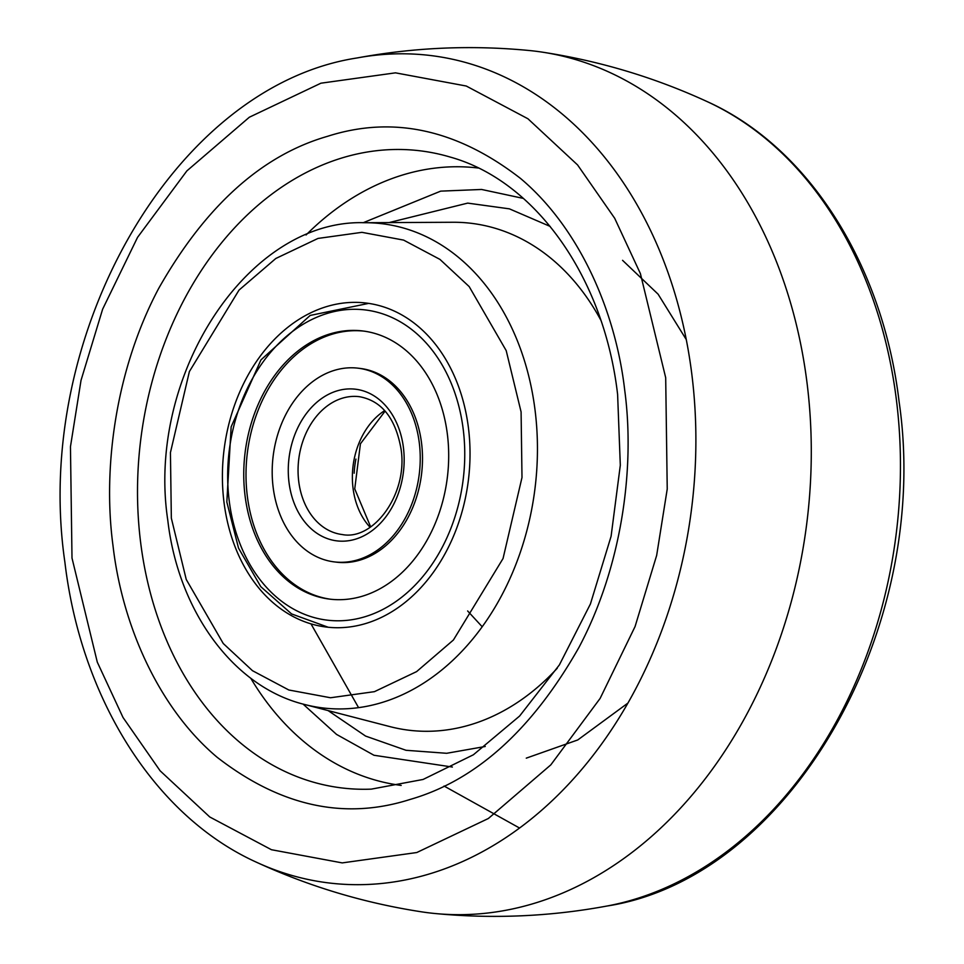 <?xml version="1.0" encoding="UTF-8"?>
<svg xmlns="http://www.w3.org/2000/svg" width="964" height="964" viewBox="0 0 964 964"><rect width="100%" height="100%" fill="white"/><g stroke="black" fill="none" stroke-linecap="round" stroke-linejoin="round"><path stroke-width="1.45" d="M256.641 862.31C309.107 886.458 363.994 902.955 421.304 911.799A434.101 327.374 -82.9 0 0 435.138 913.523A434.101 327.374 -82.9 0 0 807.073 383.262A434.101 327.374 -82.9 0 0 542.696 52.201A434.101 327.374 -82.9 0 0 528.862 50.477C471.131 44.947 413.869 47.441 357.078 57.961A416.834 314.348 97.1 0 1 691.851 374.43A416.834 314.348 97.1 0 1 574.942 777.225A416.834 314.348 97.1 0 1 256.641 862.31C154.999 816.448 81.036 698.731 64.901 562.301C31.788 336.316 173.496 86.206 357.078 57.961M624.708 390.155C635.24 468.516 621.672 567.001 578.966 647.374C532.116 729.856 475.842 780.539 410.146 799.433C344.702 820.376 280.367 806.326 217.129 757.27C158.253 707.757 122.03 624.395 112.993 545.576C102.449 467.239 116.017 368.742 158.723 288.369C205.573 205.886 261.847 155.204 327.555 136.31C392.987 115.367 457.322 129.417 520.56 178.473C579.448 227.986 615.671 311.348 624.708 390.155M444.043 786.034L519.548 828.028M523.38 198.415L481.59 189.462L440.693 191.137L363.139 222.744M358.56 707.624L310.986 623.865M303.033 704.069L336.508 734.387L373.96 755.258L452.381 767.043M485.241 746.485L446.657 753.294L406.001 750.281L365.585 736.074L328.085 710.576M389.022 222.6L467.697 203.115L509.414 208.851L550.179 226.42M526.272 758.15L577.761 739.954L627.913 703.093M468.444 427.92A163.217 123.091 97.1 0 1 325.989 627.01A163.217 123.091 97.1 0 1 223.985 502.172A163.217 123.091 97.1 0 1 366.441 303.082A163.217 123.091 97.1 0 1 468.444 427.92M419.292 442.85A97.581 73.589 97.1 0 1 334.122 561.879A97.581 73.589 97.1 0 1 273.137 487.242A97.581 73.589 97.1 0 1 358.307 368.212A97.581 73.589 97.1 0 1 419.292 442.85M245.061 495.773A135.093 101.883 97.1 0 1 362.958 330.989A135.093 101.883 97.1 0 1 447.38 434.318A135.093 101.883 97.1 0 1 329.483 599.102A135.093 101.883 97.1 0 1 245.061 495.773M334.122 561.879L336.388 562.157A97.581 73.589 -82.9 0 0 421.557 443.127A97.581 73.589 -82.9 0 0 360.572 368.489L358.307 368.212M364.091 331.146A135.093 101.883 -82.9 0 0 247.314 496.05A135.093 101.883 -82.9 0 0 330.616 599.234M354.162 473.204A72.927 54.996 97.1 0 1 355.921 459.081M665.69 377.707L667.233 489.025L656.665 555.397L635.071 626.552L600.126 698.406L550.818 764.862L488.35 818.508L416.761 852.538L342.22 862.901L271.438 849.718L209.766 816.978L160.12 770.802L123.018 717.481L97.292 662.135L71.999 558.036L70.456 446.718L81.024 380.346L102.63 309.191L137.563 237.337L186.883 170.881L249.339 117.222L320.94 83.193L395.481 72.842L466.263 86.025L527.935 118.765L577.581 164.94L614.683 218.262L640.397 273.607L665.69 377.707M606.922 906.039A416.834 314.348 -82.9 0 0 896.412 399.964A416.834 314.348 -82.9 0 0 707.359 101.69C809.001 147.552 882.964 265.269 899.099 401.699C932.212 627.684 790.504 877.794 606.922 906.039C550.131 916.559 492.869 919.054 435.138 913.523M371.321 789.13A320.964 242.048 97.1 0 1 140.624 542.383A320.964 242.048 97.1 0 1 450.248 157.084C534.418 180.425 603.898 275.969 617.611 394.433L620.31 465.251L611.092 536.297L590.414 603.994L559.373 664.919L519.632 716.023L473.372 754.788L423.088 779.454L371.321 789.13M478.264 168.025A311.095 234.613 -82.9 0 0 306.058 234.975M250.712 678.174A311.095 234.613 -82.9 0 0 401.181 785.419M600.753 320.024A255.364 192.583 -82.9 0 0 452.972 222.262L364.669 222.72A243.904 183.943 97.1 0 1 535.08 410.351A243.904 183.943 97.1 0 1 304.516 704.467L389.986 726.627A255.364 192.583 -82.9 0 0 557.276 668.209M521.09 411.929L521.994 477.505L503.051 558.518L453.417 640L416.617 671.607L374.442 691.658L330.532 697.755L288.826 689.995L252.496 670.703L223.25 643.506L186.245 579.485L171.339 518.162L170.435 452.586L189.378 371.574L239.024 290.092L275.812 258.485L317.987 238.433L361.91 232.336L403.603 240.096L439.933 259.388L469.179 286.585L506.196 350.607L521.09 411.929M342.136 534.526A69.456 52.381 97.1 0 1 298.732 481.41A69.456 52.381 97.1 0 1 359.355 396.686C381.66 400.723 395.565 418.183 401.06 449.091C408.146 494.062 373.466 540.912 342.136 534.526M403.434 447.67A76.397 57.623 97.1 0 1 355.451 539.189A76.397 57.623 97.1 0 1 289.007 482.422A76.397 57.623 97.1 0 1 336.978 390.902A76.397 57.623 97.1 0 1 403.434 447.67M370.104 527.284A69.456 52.381 97.1 0 1 353.041 488.194A69.456 52.381 97.1 0 1 384.684 410.592M463.238 429.498A156.276 117.861 97.1 0 1 365.103 616.695A156.276 117.861 97.1 0 1 229.191 500.593A156.276 117.861 97.1 0 1 327.326 313.396A156.276 117.861 97.1 0 1 463.238 429.498M542.696 52.201C600.006 61.045 654.893 77.542 707.359 101.69M364.669 222.72C247.652 218.756 145.925 376.008 167.796 520.295C178.268 611.309 233.493 687.055 304.516 704.467M622.563 260.328L658.099 294.177L686.284 339.581M467.624 610.947L482.181 626.733M385.13 411.086L360.428 443.789L354.74 488.905L370.67 526.91M368.682 303.383L310.179 315.433L260.955 359.885L231.143 426.823L226.829 502.015L238.53 548.118L260.75 586.63L291.586 613.923L328.242 627.263"/></g></svg>
